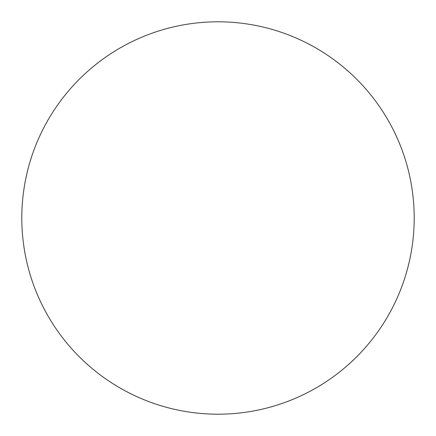 <?xml version="1.0" encoding="UTF-8"?>
<svg xmlns="http://www.w3.org/2000/svg" width="436" height="436" viewBox="0 0 436 436"><rect width="100%" height="100%" fill="white"/><g stroke="black" fill="none" stroke-linecap="round" stroke-linejoin="round"><path stroke-width="0.65" d="M218 414.2A196.2 196.2 0 0 1 21.8 218A196.2 196.2 0 0 1 218 21.8A196.2 196.2 0 0 1 414.2 218A196.2 196.2 0 0 1 218 414.2"/></g></svg>
